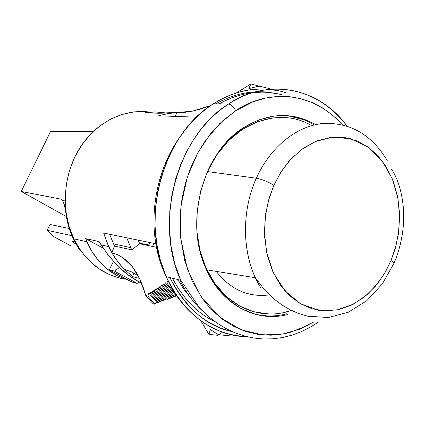 <?xml version="1.0" encoding="UTF-8"?>
<svg xmlns="http://www.w3.org/2000/svg" width="425" height="425" viewBox="0 0 425 425"><rect width="100%" height="100%" fill="white"/><g stroke="black" fill="none" stroke-linecap="round" stroke-linejoin="round"><path stroke-width="0.64" d="M313.719 322.012L299.519 329.237L282.513 334.087L262.889 334.942L241.496 329.928L220.076 317.401L201.147 296.762L187.372 269.19L180.572 237.617L180.976 205.796L187.361 176.943L197.737 152.926L210.147 134.242L223.109 120.461L235.663 110.766C233.676 106.733 231.296 104.492 228.523 104.045L221.696 108.869L214.657 114.739L207.501 121.789L200.356 130.151L193.38 139.947L186.793 151.258L180.837 164.114L175.817 178.468L172.035 194.183L169.814 210.991L169.421 228.517L171.062 246.277L174.829 263.712L180.694 280.234C153.553 221.611 177.671 134.778 228.523 104.045C269.742 76.787 319.828 88.453 346.986 125.997C308.226 75.655 253.146 85.946 228.523 104.045L213.355 103.758L211.448 105.017M219.173 103.87L226.413 100.13L234.345 96.9L242.967 94.361L252.253 92.698L262.14 92.129L267.283 92.321L277.86 93.792L283.257 95.126C261.933 89.197 240.571 92.113 219.173 103.87M213.355 103.758L221.223 99.174L229.978 95.152L239.62 91.917L250.139 89.744L261.455 88.931L267.368 89.133L279.581 90.95L285.812 92.639C261.587 85.26 237.437 88.968 213.355 103.758C163.062 133.928 139.326 219.082 166.228 276.68C184.631 314.76 211.485 334.746 246.803 336.642C219.242 336.807 183.547 317.231 166.228 276.68L160.411 260.445L156.666 243.328L155.024 225.898L155.391 208.696L157.574 192.201L161.293 176.784L166.244 162.701L172.114 150.083L178.622 138.991L185.512 129.381L192.573 121.173L199.644 114.256L206.603 108.497L213.355 103.758L228.523 104.045C231.296 104.492 233.676 106.733 235.663 110.766C258.044 94.701 305.192 84.097 342.401 124.732M254.612 314.112C265.301 316.694 276.016 316.588 286.758 313.788M287.969 314.473C256.254 322.963 221.457 304.874 205.902 268.573C184.174 222.132 202.73 153.085 243.02 127.983L258.273 120.057L274.157 116.009L290.02 115.908L305.251 119.648M169.904 277.583C184.45 307.11 205.217 325.125 232.204 331.633C206.975 326.559 186.208 308.545 169.904 277.583M190.613 297.755L183.754 289.127L177.746 279.512M172.417 278.2C183.552 299.099 197.652 313.517 214.721 321.459M342.013 124.297L332.77 115.334L322.426 107.86L312.412 102.643L300.464 98.573L289.43 96.661L276.957 96.464L264.637 98.265L252.652 101.957L235.663 110.766L219.969 123.399L205.434 140.537L197.237 153.839L190.416 168.497L185.667 182.463L181.98 198.815L180.242 213.605L180.041 229.936L180.524 237.139L184.7 260.509L192.063 280.776L202.406 298.562L207.974 305.655L212.973 311.031L223.013 319.664L234.069 326.554L245.985 331.532L258.368 334.422L270.953 335.203L283.263 333.96L290.036 332.424L307.647 325.481M271.708 316.487L256.132 314.521L241.23 308.693L227.635 299.142L215.927 286.163L206.64 270.22L200.223 251.945L196.998 232.093L197.131 211.512L200.632 191.107L207.352 171.774L216.973 154.344L229.043 139.554L243.02 127.983C268.048 112.582 292.23 111.462 315.568 124.631M314.213 124.945C304.704 119.191 294.451 116.036 283.459 115.473M288.038 115.844L303.253 119.579M393.476 264.462L394.092 263.133L391.037 260.546L385.523 271.788L377.708 283.448L367.104 294.695L353.425 304.157L336.919 310L318.638 310.293L300.496 303.774L284.761 290.61L273.222 272.542L266.576 252.2L264.398 232.066L265.641 213.796L269.131 198.162L273.881 185.289C267.766 181.608 261.922 179.254 256.333 178.224C240.508 212.856 242.25 257.598 260.1 286.71M216.171 271.363C230.748 289.733 248.487 297.58 269.392 294.897M387.483 161.048C371.902 134.635 350.243 122.124 322.49 123.51C296.31 126.241 270.268 147.162 256.333 178.224L207.448 171.562L256.333 178.224C270.173 147.379 295.959 126.512 321.964 123.569C349.525 121.933 371.174 134.088 386.909 160.039M311.605 125.63C277.525 105.15 228.677 124.302 207.836 170.707M260.552 287.459L255.383 277.737C241.889 248.992 242.165 209.429 256.333 178.224C261.922 179.254 267.766 181.608 273.881 185.289L280.091 173.416L288.83 161.388L300.507 150.248L315.207 141.552L332.371 137.158L350.62 138.731L367.944 146.954L382.309 161.059L392.402 179.031L397.975 198.417L399.638 217.186L398.39 234.063L395.25 248.529L391.037 260.546L395.903 246.155L398.905 230.18L399.564 213.313L397.609 196.472L393.051 180.657L386.203 166.775L377.612 155.444L367.944 146.954L357.043 140.914L344.5 137.466L330.841 137.317L316.837 140.882L303.397 148.128L291.38 158.552L281.435 171.28L273.881 185.289L268.398 200.717L265.088 217.998L264.536 236.242L267.027 254.272L272.467 270.858L280.362 284.973L289.978 296.002L300.496 303.774L312.014 308.768L324.859 310.914L338.412 309.692L351.884 304.938L364.448 296.916L375.408 286.259L384.328 273.833L391.037 260.546L394.092 263.133M197.816 239.626C199.442 250.484 202.459 260.562 206.863 269.854C223.561 305.782 259.829 321.757 291.417 310.415L284.479 312.375M207.836 170.701L216.978 154.652L228.884 140.346L242.627 129.211L257.592 121.646L273.147 117.874L288.66 117.959M269.147 313.985L253.922 311.844L239.403 305.931L226.185 296.39L214.853 283.523L205.918 267.803L199.803 249.842L197.832 239.764M179.828 280.022C185.778 292.129 193.258 302.372 202.268 310.739M144.898 112.784L159.178 113.252L173.427 112.466L177.804 112.678L159.178 113.252L144.898 112.784L154.727 111.913L164.321 112.715L156.044 111.924L144.898 112.784M138.226 275.868L131.761 271.973L124.344 269.36L132.759 276.68L139.512 278.412L132.759 276.68L133.822 273.015L132.759 276.68L124.344 269.36L119.478 263.925L115.069 257.943L111.892 252.795L114.453 246.043L109.592 234.255L114.453 246.043L111.892 252.795L107.228 243.27L103.652 233.033L155.768 243.743L103.652 233.033L108.704 246.606L101.123 244.912L108.694 255.717L116.854 265.046L107.445 254.097L99.094 241.57L85.664 238.627L103.27 248.237L85.664 238.627L91.168 250.282L98.425 260.504L107.201 269.036L117.252 275.692L129.492 280.691L117.252 275.692C110.187 271.92 103.912 266.858 98.425 260.504L94.669 255.696L91.263 250.437L88.246 244.742L85.664 238.627L99.094 241.57L101.123 244.912M158.536 115.802L167.779 113.549L177.087 112.662L174.994 116.397L177.087 112.662L184.609 112.381L192.732 111.084L169.107 113.337L158.536 115.802L196.52 117.172L158.536 115.802M175.86 294.504L166.898 283.167L167.54 281.44L166.898 283.167L165.421 282.79L175.833 295.646L174.898 296.873L164.788 284.506L165.421 282.79L175.833 295.646L174.898 296.873L164.788 284.506L163.317 284.128L173.416 296.475L174.898 296.873L173.416 296.475L172.486 297.697L162.685 285.828L163.317 284.128L173.416 296.475L172.486 297.697L162.685 285.828L161.218 285.451L171.009 297.298L172.486 297.697L171.009 297.298L170.08 298.52L160.592 287.146L161.218 285.451L171.009 297.298L170.08 298.52L160.592 287.146L159.136 286.763L168.613 298.116L170.08 298.52L168.613 298.116L167.678 299.338L158.509 288.447L159.136 286.763L168.613 298.116L167.678 299.338L158.509 288.447L157.059 288.065L166.218 298.934L167.678 299.338L166.218 298.934L165.288 300.151L156.432 289.744L157.059 288.065L166.218 298.934L165.288 300.151L156.432 289.744L154.992 289.356L163.832 299.752L165.288 300.151L163.832 299.752L162.903 300.969L154.371 291.024L154.992 289.356L163.832 299.752L162.903 300.969L154.371 291.024L152.931 290.642L161.458 300.565L162.903 300.969L161.458 300.565L160.523 301.782L152.315 292.299L152.931 290.642L161.458 300.565L160.523 301.782L152.315 292.299L150.88 291.911L159.088 301.378L160.523 301.782L159.088 301.378L158.153 302.589L150.269 293.563L150.88 291.911L159.088 301.378L158.153 302.589L150.269 293.563L148.84 293.17L156.724 302.186L158.153 302.589L156.724 302.186L155.093 304.305L147.773 296.044L148.84 293.17L156.724 302.186L155.093 304.305L147.773 296.044L145.748 295.487L153.058 303.726L155.093 304.305L153.058 303.726L145.748 295.487L139.974 279.395L143.097 287.029L145.748 295.487L147.773 296.044L148.84 293.17L150.269 293.563L150.88 291.911L152.315 292.299L152.931 290.642L154.371 291.024L154.992 289.356L156.432 289.744L157.059 288.065L158.509 288.447L159.136 286.763L160.592 287.146L161.218 285.451L162.685 285.828L163.317 284.128L164.788 284.506L165.421 282.79L166.898 283.167L175.86 294.504M124.344 269.36L117.656 261.593L111.892 252.795L117.592 254.692L122.883 257.635L127.787 261.614L132.303 266.624L136.377 272.584L139.974 279.395L132.303 266.624L122.883 257.635L117.544 254.671L111.892 252.795L108.704 246.606M114.453 246.043L131.676 249.842L126.762 237.782L131.676 249.842L139.692 243.769L156.421 247.281L139.692 243.769L138.242 240.141L139.692 243.769L131.676 249.842L114.453 246.043M137.684 281.026L127.038 274.104L116.854 265.046C123.547 271.835 130.491 277.158 137.684 281.026L141.525 282.938M138.268 282.625L141.562 283.034L138.268 282.625M217.982 335.346L208.903 334.379L210.417 329.566L217.526 334.172L219.714 334.831L221.51 331.819L219.714 334.831L229.686 335.835L219.714 334.831L217.526 334.172L210.417 329.566L208.903 334.379L217.982 335.346L218.546 334.48M236.576 92.809L250.893 83.916L248.859 88.57L250.893 83.916L259.707 86.36L250.893 83.916L240.396 90.557M210.699 105.522L201.455 108.789L192.732 111.084L210.699 105.522M248.859 88.57L257.996 86.36L260.291 86.355L270.013 88.751L260.291 86.355L257.996 86.36L248.859 88.57M149.924 112.12C123.84 108.332 95.391 122.591 79.156 149.032C62.943 175.467 60.844 211.65 73.807 238.818C85.515 261.747 102.59 275.209 125.03 279.204M133.62 272.908L134.985 273.684M210.975 270.794L210.784 270.491M146.439 111.722L134.475 111.833L122.533 114.24L110.941 118.915L100.045 125.763L90.164 134.619L81.6 145.249L74.63 157.362L69.461 170.606L66.263 184.588L65.137 198.889L66.109 213.09L69.147 226.759L74.141 239.503L80.92 250.952L89.277 260.796L98.94 268.775L109.618 274.699L121.003 278.433M208.903 334.379L200.908 320.902M98.239 127.171L97.166 127.107L96.411 128.685L97.166 127.107L98.239 127.171M131.915 281.998L137.206 283.395L114.506 271.123L109.31 269.795L131.915 281.998L109.31 269.795L113.454 261.412L109.31 269.795L114.506 271.123L137.206 283.395L139.304 281.871L137.206 283.395L131.915 281.998M119.351 267.506L114.506 271.123L119.351 267.506M65.71 211.788C66.837 221.632 69.429 230.828 73.498 239.371L80.07 250.607L74.795 241.958L70.587 232.491L67.538 222.371L64.637 205.636L62.688 200.658L63.941 203.331L65.572 210.641M65.147 200.876L62.688 200.658L65.147 200.876M50.681 131.235L92.995 131.771L50.681 131.235L21.25 191.452L61.088 199.155L62.05 199.644L62.688 200.658L61.088 199.155L21.25 191.452L66.374 216.548L21.25 191.452L50.681 131.235M62.167 199.761L61.088 199.155L62.167 199.761M73.27 241.57L72.973 242.197L72.643 241.65L73.769 241.666L72.712 241.591L72.882 242.112L76.011 244.189M150.291 242.617L148.867 244.051L146.822 244.71L139.437 243.164L146.822 244.71L149.042 243.913L150.291 242.617M49.996 224.469L69.217 228.491L49.996 224.469L47.191 230.302L49.996 224.469M154.323 243.445L152.32 246.42L154.323 243.445M70.497 245.692L53.81 236.656L47.191 230.302L71.857 235.7L47.191 230.302L53.81 236.656L70.497 245.692M74.784 241.942L73.769 241.666M180.035 136.866C152.469 174.946 144.994 233.819 166.228 276.68L180.694 280.234L199.761 308.136L208.362 316.413L216.745 322.899L225.526 328.328L234.627 332.669L243.977 335.893L253.491 338.002L263.102 338.975L272.728 338.831L282.285 337.578L291.699 335.24L300.9 331.851L309.804 327.462L318.341 322.113M215.804 103.806C233.787 93.787 252.126 90.01 270.821 92.469M206.863 269.854L255.383 277.737L264.313 289.643L273.642 298.711L281.573 304.704L289.802 309.597L298.244 313.374L307.753 316.227L328.376 317.507L348.447 312.189L366.802 300.703L382.314 283.927L394.071 263.102C401.009 246.755 404.217 229.532 403.686 211.432C402.369 193.444 398.305 179.339 391.483 169.123M113.39 243.86L130.602 247.61M73.807 238.818L86.897 241.74"/></g></svg>
